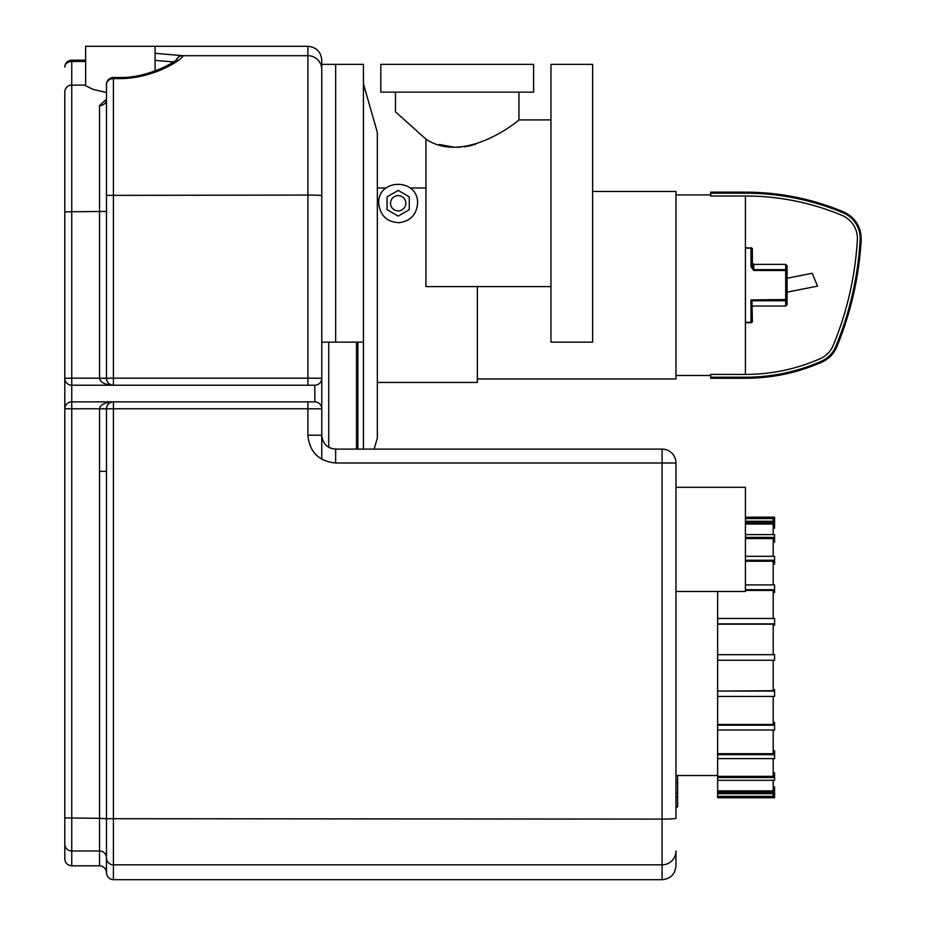<?xml version="1.0" encoding="UTF-8"?>
<svg xmlns="http://www.w3.org/2000/svg" width="926" height="926" viewBox="0 0 926 926"><rect width="100%" height="100%" fill="white"/><g stroke="black" fill="none" stroke-linecap="round" stroke-linejoin="round"><path stroke-width="1.39" d="M787.088 299.538L750.974 299.92L751.97 300.765L785.699 300.765L785.699 306.043L787.088 304.654L787.088 292.153L817.519 286.122L812.218 273.286L787.088 278.263L787.088 265.762L785.699 264.373L785.699 270.496L787.088 270.878A1.389 1.227 180 0 0 785.699 269.651L753.752 269.651L752.363 267.22L752.363 249.094A1.389 1.389 0 0 0 750.974 247.705A1.389 1.389 0 0 1 752.363 249.094A1.389 0.961 0 0 0 750.974 248.133L750.974 266.734L753.752 270.496L785.699 270.496L785.699 300.765A1.389 1.227 0 0 0 787.088 299.538L787.088 270.878A1.389 1.227 180 0 0 785.699 269.651M773.198 528.063L774.587 528.063L774.587 517.171L745.418 517.194L774.587 517.171M773.198 521.257L773.198 518.583L745.418 518.583M774.587 522.692L745.418 522.692M745.418 521.257L774.587 521.257M773.198 534.603L773.198 524.035L745.418 524.035M773.198 542.196L774.587 542.196L774.587 534.603L745.418 534.603M774.587 537.381L745.418 537.381M773.198 556.318L773.198 538.585L745.418 538.585M773.198 564.177L774.587 564.177L774.587 556.318L745.418 556.318M774.587 560.242L745.418 560.242M773.198 584.919L773.198 561.225L745.418 561.225M773.198 592.513L774.587 592.513L774.587 584.919L745.418 584.919M774.587 589.735L745.418 589.735M773.198 618.475L773.198 590.429L745.418 590.429M773.198 625.282L774.587 625.282L774.587 618.475L717.638 618.475L717.638 624.205L773.198 624.205L773.198 654.682M774.587 623.846L717.638 623.846M774.587 660.238L774.587 654.682L717.638 654.682L717.638 660.238L774.587 660.238M773.198 689.638L774.587 689.638L774.587 696.445L717.638 696.445L717.638 691.074L774.587 691.074M773.198 660.238L773.198 690.715L717.638 691.074M773.198 722.407L774.587 722.407L774.587 730.001L717.638 730.001L717.638 725.185L774.587 725.185M773.198 696.445L773.198 724.491L717.638 724.491L717.638 725.185M773.198 750.743L774.587 750.743L774.587 758.602L717.638 758.602L717.638 754.678L774.587 754.678M773.198 730.001L773.198 753.695L717.638 753.695L717.638 754.678M773.198 772.724L774.587 772.724L774.587 780.317L717.638 780.317L717.638 777.539L774.587 777.539M773.198 758.602L773.198 776.335L717.638 776.335L717.638 777.539M773.198 786.857L774.587 786.857L774.587 793.663L717.638 793.663L717.638 792.228L774.587 792.228M773.198 780.317L773.198 790.885L717.638 790.885L717.638 792.228M773.198 793.663L773.198 796.337L717.638 796.337L717.638 793.663M717.638 790.885L717.638 780.317M717.638 776.335L717.638 758.602M717.638 753.695L717.638 730.001M717.638 724.491L717.638 696.445M717.638 690.715L717.638 660.238M717.638 654.682L717.638 624.205M717.638 618.475L717.638 591.482M717.638 796.337L717.638 797.749L774.587 797.726L774.587 793.663M750.974 266.734L752.363 267.22M750.974 322.711A1.389 1.389 0 0 0 752.363 321.322L751.97 300.765L752.363 321.322A1.389 0.961 180 0 1 750.974 322.283L745.418 322.711L750.974 322.711M745.418 248.133L750.974 248.133L745.418 247.705M745.418 192.145L745.418 193.187A253.111 253.111 0 0 1 843.146 212.818L843.551 211.857C812.148 198.777 779.437 192.214 745.418 192.145L710.693 192.145L710.693 195.999L745.418 195.999L745.418 374.417L710.693 374.417L710.693 378.271L745.418 378.271C771.995 378.213 797.448 372.854 821.79 362.193L821.362 361.244A188.395 188.395 0 0 1 745.418 377.229L710.693 377.229M745.418 193.187L710.693 193.187M842.058 215.411A250.298 250.298 0 0 0 745.418 195.999A250.298 250.298 0 0 1 842.058 215.411A24.967 24.967 0 0 1 857.349 239.892A326.149 326.149 0 0 1 833.25 345.34A24.967 24.967 0 0 1 820.228 358.675A185.582 185.582 0 0 1 745.418 374.417M843.146 212.818A27.78 27.78 0 0 1 860.15 240.054A328.962 328.962 0 0 1 835.842 346.417A27.78 27.78 0 0 1 821.362 361.244M857.349 239.892A326.149 326.149 0 0 1 833.25 345.34M477.341 286.597L477.341 382.438L377.333 382.438M592.628 191.451L675.968 191.451L675.968 378.965L477.341 378.965M321.773 459.273L321.773 342.157L335.663 342.157L335.663 64.357L335.663 342.157L363.443 342.157L363.443 449.11M328.718 447.246L328.718 342.157L328.718 447.246M99.533 378.271C100.378 382.484 105.008 384.799 113.423 385.216L314.828 385.216A6.945 6.945 0 0 0 321.773 378.271L321.773 60.19C320.952 51.752 316.322 47.122 307.883 46.3L307.883 378.178L113.423 378.178L113.423 77.506A6.945 6.945 0 0 0 106.478 84.451L106.478 378.271L99.533 378.178L106.478 378.271A6.945 6.945 0 0 0 113.423 385.216L71.753 385.216L113.423 385.216L113.423 378.178L106.478 378.271A6.945 6.945 0 0 0 113.423 385.216L113.366 385.216M106.432 100.459L106.478 99.753A6.945 5.869 0 0 1 99.533 105.622L99.533 378.178L71.753 378.178L71.753 211.73L64.808 212.008L64.808 378.271A6.945 6.945 0 0 0 71.753 385.216L71.753 378.178L64.808 378.271L64.808 858.865C65.225 863.078 67.54 865.393 71.753 865.81L71.753 408.771L64.808 408.829A6.945 6.945 0 0 1 71.753 401.884L71.753 385.216M363.443 342.157L363.443 64.357L321.773 64.357L321.773 195.675A13.89 0.59 0 0 0 307.883 195.073L106.478 195.374L106.478 99.14L99.533 105.622M106.478 408.771L106.478 408.829A6.945 6.945 -165.6 0 1 106.478 408.771L99.533 408.771A13.878 13.878 14.4 0 0 99.533 408.887L106.478 408.829L106.478 872.755C106.062 868.542 103.747 866.227 99.533 865.81L99.533 850.982A6.945 6.933 180 0 1 106.478 857.904L106.478 818.711L99.533 818.318L99.533 850.982L71.753 850.982A6.945 6.933 0 0 1 64.808 844.049L64.808 471.334M155.093 60.387L173.613 61.938M177.132 59.391C173.336 62.343 168.162 65.306 161.633 68.258C146.482 74.659 132.719 77.738 120.368 77.506L120.368 78.606C156.54 78.374 185.825 56.764 182.677 55.699L155.093 53.291M106.478 211.452L71.753 211.73L71.753 85.088L85.643 85.088L71.753 85.088A6.945 6.945 0 0 0 64.808 92.033L64.808 212.008M64.808 195.965L64.808 92.033M71.753 60.19A6.945 6.945 0 0 0 64.808 67.135L64.808 67.135A6.945 5.649 0 0 1 71.753 61.486L71.753 60.19A6.945 6.945 0 0 0 64.808 67.135L64.808 67.135A6.945 6.945 0 0 1 71.753 60.19L85.643 60.19L71.753 60.19M307.883 46.3L85.643 46.3L85.667 85.759L92.994 89.347L106.478 92.542M314.828 385.216L314.828 401.884L113.423 401.884C105.055 402.301 100.425 404.593 99.533 408.771L71.753 408.771L71.753 401.884L113.423 401.884A6.945 6.945 0 0 0 106.478 408.829L113.423 408.771L113.423 401.884L71.753 401.884M106.478 857.904A6.945 6.933 180 0 0 113.423 864.838L662.078 864.838L662.078 879.7L113.423 879.7L113.423 408.771L307.883 408.771L307.883 435.162C309.504 452.038 318.764 461.322 335.663 463L662.078 463L662.078 819.105L106.478 818.711M662.078 879.7C670.517 878.878 675.147 874.248 675.968 865.81L675.968 850.982A13.89 13.855 180 0 1 662.078 864.838L662.078 819.105A13.89 0.787 180 0 0 675.968 818.318L675.968 463A13.89 13.89 0 0 0 662.078 449.11L335.663 449.11C327.214 448.277 322.584 443.647 321.773 435.22L321.773 408.829A6.945 6.945 0 0 0 314.828 401.884A6.945 6.945 0 0 1 321.773 408.829L307.883 408.771L307.883 401.884M321.773 378.271L307.883 378.178L307.883 385.216M327.908 446.737A13.89 13.89 0 0 0 328.487 447.108M329.494 447.663A13.89 13.89 0 0 0 330.895 448.265M356.498 449.11L356.498 342.157M374.162 449.11L377.333 437.998L377.333 132.418L363.443 83.803M717.638 775.525L675.968 775.525M675.968 591.482L745.418 591.482L745.418 487.308L675.968 487.308M387.056 209.67L398.168 216.094L409.28 209.67L409.28 196.844L398.168 190.42L387.056 196.844L387.056 209.67M390.529 203.257A7.639 7.639 0 0 0 401.988 209.878A7.639 7.639 0 0 0 401.988 196.636A7.639 7.639 0 0 0 390.529 203.257M399.28 222.668C387.045 222.228 380.192 215.758 378.722 203.257C377.519 178.452 418.089 177.676 417.614 203.257C416.503 214.647 410.392 221.117 399.28 222.668M425.948 139.143C465.176 165.395 520.099 119.466 518.942 119.917C520.389 119.222 465.292 165.465 425.948 139.143L395.506 111.826L425.948 139.143L425.948 286.597L550.958 286.597M518.942 92.137L518.942 119.917L550.958 119.917M439.387 144.514L454.18 147.199M457.398 147.28L460.581 147.176M464.32 146.829L472.422 145.243M474.135 144.769L475.547 144.352M533.596 92.137L380.806 92.137L380.806 64.357L533.596 64.357L533.596 92.137M550.958 203.257L550.958 342.157L592.628 342.157L592.628 64.357L550.958 64.357L550.958 203.257M677.635 775.525L677.635 796.858L675.968 796.858M677.635 793.397L675.968 793.397M677.635 796.858L677.635 806.847L675.968 806.847M677.635 806.847L675.968 807.449M752.363 262.984L753.752 264.373L753.752 270.496M750.974 299.92L750.974 322.283L745.418 322.283M745.418 377.229L745.418 378.271M835.842 346.417L836.815 346.81C833.782 353.871 828.782 358.999 821.79 362.193M860.15 240.054L861.192 240.112C859.004 277.036 850.878 312.606 836.815 346.81M106.478 84.451A6.945 5.845 0 0 1 113.423 78.606L120.368 78.606M176.229 60.144A6.945 6.91 -55.3 0 1 182.677 55.699L307.883 55.699A13.89 13.867 0 0 1 321.773 69.566M71.753 85.088L71.753 61.486L85.643 61.486M64.808 817.924L99.533 818.318L99.533 408.887M99.533 471.346L106.478 471.357M335.663 449.11L335.663 463M307.883 435.162L321.773 435.22M662.078 449.11L662.078 463L675.968 463M357.887 449.11L357.887 342.157M677.635 782.493L675.968 782.493M774.587 797.749L717.638 797.749M753.752 264.373L785.699 264.373M752.363 306.043L785.699 306.043M675.968 375.493L710.693 375.493M675.968 194.923L710.693 194.923M843.551 211.857C855.392 217.541 861.273 226.963 861.192 240.112M377.333 187.978L386.142 187.978M410.195 187.978L425.948 187.978M112.196 385.112L111.525 384.95M109.557 384.047L108.851 383.491M107.428 381.767L107.034 381.003M120.368 77.506L113.423 77.506M107.011 406.155L107.613 405.021M107.729 404.847L108.446 403.991M108.909 403.551L109.673 402.984M110.067 402.752L110.854 402.382M71.753 865.81L99.533 865.81M113.423 879.7C109.21 879.283 106.895 876.968 106.478 872.755M155.093 46.3L155.093 70.943M395.46 92.137L395.46 111.791"/></g></svg>
